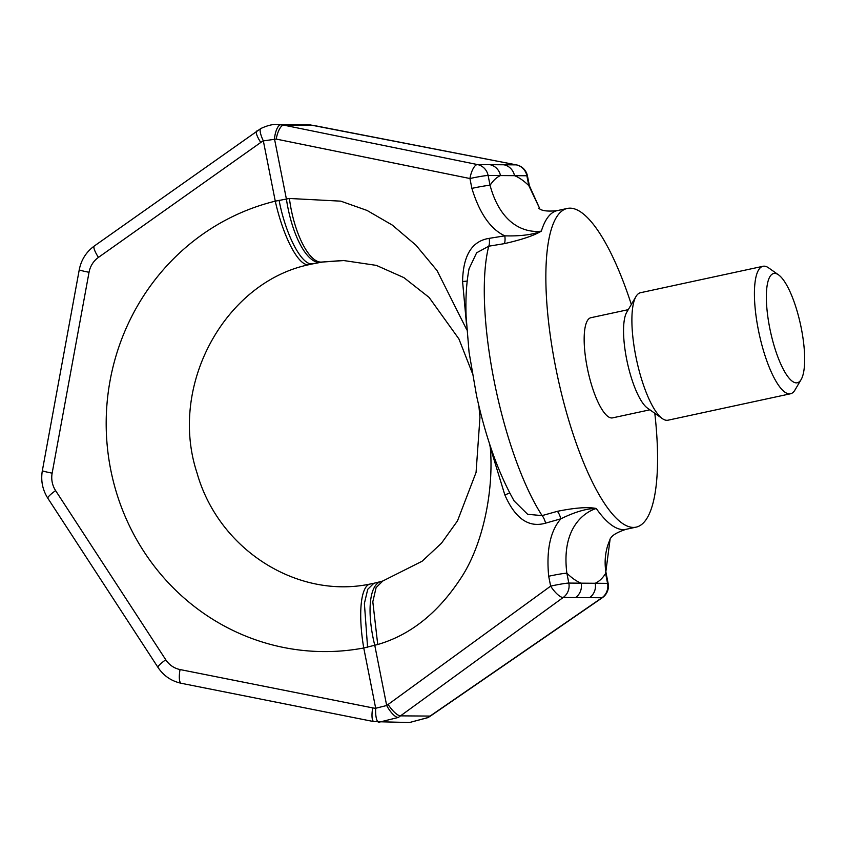 <?xml version="1.0" encoding="UTF-8"?>
<svg xmlns="http://www.w3.org/2000/svg" width="847" height="847" viewBox="0 0 847 847"><rect width="100%" height="100%" fill="white"/><g stroke="black" fill="none" stroke-linecap="round" stroke-linejoin="round"><path stroke-width="1.27" d="M529.396 185.747L527.437 175.88A13.976 0.826 -11.2 0 0 526.866 175.763A13.976 13.404 -89.6 0 0 516.257 164.869L503.891 164.784A13.976 13.404 -89.6 0 1 514.5 175.668A209.601 57.861 -102.2 0 1 528.814 185.631A13.976 0.826 -11.2 0 1 529.396 185.747L539.91 208.997L528.814 185.631L526.866 175.763L488.116 175.477A13.976 13.404 -89.6 0 0 477.507 164.583A13.976 4.923 -78.5 0 0 469.937 178.526L471.885 188.383C479.518 213.306 490.487 229.124 504.801 235.847L489.195 238.356C471.959 241.003 463.087 255.392 462.578 281.511L466.422 323.543M514.182 501.001L527.67 514.32L542.101 515.601L557.379 511.323C575.071 507.734 588.04 506.792 596.267 508.496C586.791 511.313 560.841 525.595 566.865 573.207L568.824 583.075L581.18 583.17L607.564 583.361L605.616 573.493A13.976 0.826 -11.2 0 1 606.198 573.61L608.146 583.477A13.976 0.826 -11.2 0 0 607.564 583.361A13.976 13.404 90.4 0 1 601.963 597.749A13.976 2.181 -124.5 0 0 602.365 597.696A13.976 13.976 0 0 0 608.146 583.477M575.579 597.558L563.223 597.463A13.976 4.299 -126.1 0 1 550.645 586.124A13.976 0.826 168.8 0 1 568.824 583.075A13.976 13.404 90.4 0 1 563.223 597.463L398.344 717.451A13.976 4.5 -121.3 0 1 386.677 705.509L375.687 708.272L363.755 647.987L377.73 644.514C410.064 635.123 437.539 613.366 460.143 579.253C483.224 545.33 493.981 489.873 490.297 447.491L504.833 494.913C515.209 518.618 528.793 528.03 545.584 523.15L560.83 518.819C550.275 531.048 546.22 550.19 548.687 576.256A13.976 0.826 168.8 0 1 566.865 573.207A209.601 57.861 -102.2 0 0 581.18 583.17A13.976 13.404 90.4 0 1 575.579 597.558L589.607 597.654A13.976 13.404 90.4 0 0 595.208 583.265A209.601 57.861 -102.2 0 0 605.616 573.493L610.136 538.957M654.805 413.294A163.016 45.007 -102.2 0 1 636.108 527.141A163.016 45.007 -102.2 0 1 633.334 527.427A163.016 45.007 77.8 0 1 556.691 372.373A163.016 45.007 77.8 0 1 567.342 208.436A163.016 45.007 77.8 0 1 570.116 208.161A163.016 45.007 -102.2 0 1 631.322 304.454M322.209 262.062L344.634 260.495L322.209 262.062L307.927 264.783L321.627 262.062L343.247 260.474L376.322 265.376L403.86 277.604L429.069 297.392L458.905 338.927L472.054 372.447M322.749 262.041L320.505 262.379A65.208 12.779 -98.9 0 1 319.912 262.401M527.437 175.88A13.976 13.976 0 0 0 516.405 164.879A13.976 2.806 -79 0 0 516.257 164.869L310.214 124.911A13.976 2.827 -83.7 0 1 310.298 124.922A13.976 2.827 -83.7 0 1 310.383 124.933M310.214 124.911L277.435 124.488L283.787 125.144L477.507 164.583L503.891 164.784M181.47 683.307A13.976 3.886 -78.7 0 1 181.269 683.285C171.422 681.157 163.672 675.874 157.997 667.425L47.845 498.269C42.498 489.799 40.667 480.598 42.35 470.667L79.247 269.791C81.206 259.86 86.225 251.93 94.313 246.011L260.834 128.522A13.976 3.515 62.5 0 0 263.343 140.888L276.217 139.077L469.937 178.526A13.976 0.826 168.8 0 1 488.116 175.477L490.064 185.345A13.976 0.826 168.8 0 0 471.885 188.383M280.971 124.7A13.976 4.997 96.6 0 0 274.47 138.802L286.381 198.95A65.208 23.441 80.6 0 0 319.488 262.401M489.862 164.678A13.976 13.404 -89.6 0 1 500.471 175.573A209.601 57.861 -102.2 0 0 490.064 185.345C502.493 230.935 531.598 232.576 541.349 231.125C532.805 234.714 520.619 236.281 504.801 235.847A9.317 3.346 -99.1 0 1 504.378 243.64L488.761 246.202L476.639 252.787L469.058 268.753M567.342 208.436L557.22 210.628A163.016 45.007 77.8 0 0 541.349 231.125C534.298 235.477 521.974 239.648 504.378 243.64M276.217 139.077A13.976 4.923 101.5 0 1 283.787 125.144L313.115 125.356A13.976 2.806 -79 0 1 313.263 125.367L516.405 164.879A13.976 2.806 -79 0 1 516.554 164.932M557.379 511.323A9.317 3.293 74.1 0 1 560.83 518.819C575.198 511.821 587.013 508.38 596.267 508.496A163.016 45.007 -102.2 0 0 623.212 529.608A163.016 45.007 -102.2 0 0 625.986 529.333L636.108 527.141M427.587 717.663A13.976 2.319 60.1 0 0 427.947 717.631L409.535 722.512L427.587 717.663L430.085 716.075L601.963 597.749L589.607 597.654M398.344 717.451L378.884 722.247A13.976 3.939 -86.7 0 1 378.821 722.247A13.976 3.939 -86.7 0 1 375.687 708.272A23.293 22.34 90.4 0 1 372.733 707.891L180.051 669.553A23.293 22.34 90.4 0 1 165.768 659.771L55.606 490.614A23.293 22.34 90.4 0 1 52.143 473.166L89.041 272.289A23.293 22.34 90.4 0 1 98.443 257.393L260.77 142.455A23.293 22.34 90.4 0 1 263.343 140.888L275.275 201.163A65.208 17.893 76.3 0 0 307.927 264.783A65.208 17.893 -103.7 0 0 309.166 264.645C225.535 281.86 167.992 385.057 197.002 472.912C218.78 550.211 297.816 599.284 370.15 584.028L370.15 584.028A65.208 18.094 -100.6 0 1 371.124 583.943M466.835 329.907L437.052 270.585L415.93 245.175L392.32 225.101L367.016 210.427L340.78 201.152L289.409 198.473C293.761 232.861 309.176 263.279 321.627 262.062M489.555 443.839L490.297 447.491A9.317 0.847 164 0 0 490.72 447.343M462.578 281.511L467.195 281.088M489.195 238.356A9.317 3.346 -99.2 0 1 488.761 246.202A163.016 45.007 77.8 0 0 542.101 515.601A9.317 3.293 74.2 0 1 545.584 523.15M514.298 501.212L514.298 501.212C498.46 473.272 485.86 438.037 476.512 395.507L469.058 352.193L466.104 316.45C465.437 298.271 466.453 282.263 469.132 268.393L469.111 268.499M504.833 494.913A9.317 0.953 162.2 0 0 509.672 492.827M289.409 198.473L275.275 201.163A228.224 218.939 90.4 0 0 110.703 469.63A228.224 218.939 90.4 0 0 363.755 647.987A65.208 18.094 -100.6 0 1 370.15 584.028L373.887 583.276L367.736 589.3L364.39 603.445L367.577 647.235M548.687 576.256L550.645 586.124L386.677 705.509L374.776 645.361A65.208 23.049 -105.6 0 1 380.832 581.55L373.887 583.276M801.135 379.541A55.891 15.426 77.8 0 1 796.349 382.865A55.891 15.426 -102.2 0 1 769.732 328.022A55.891 15.426 -102.2 0 1 774.677 273.401A55.891 15.426 77.8 0 1 778.552 274.873L768.642 267.885A65.208 17.999 77.8 0 0 764.121 266.17A65.208 17.999 -102.2 0 0 763.009 266.286A65.208 17.999 -102.2 0 0 758.753 331.855A65.208 17.999 -102.2 0 0 789.404 393.876A65.208 17.999 77.8 0 0 790.516 393.77A65.208 17.999 77.8 0 0 794.984 389.991L801.135 379.541A55.891 15.426 77.8 0 0 800.595 324.888A55.891 15.426 77.8 0 0 778.552 274.873M662.354 418.609A65.208 17.999 -102.2 0 1 636.637 360.261A65.208 17.999 -102.2 0 1 636.002 296.503L626.78 312.183A51.233 14.145 -102.2 0 0 627.278 362.283A51.233 14.145 -102.2 0 0 647.489 408.127L662.354 418.609A65.208 17.999 -102.2 0 0 666.875 420.313A65.208 17.999 77.8 0 0 667.987 420.207L790.516 393.77M636.002 296.503A65.208 17.999 -102.2 0 1 640.48 292.723L763.009 266.286M628.273 309.653L590.91 317.71A51.233 14.145 -102.2 0 0 587.564 369.228A51.233 14.145 -102.2 0 0 611.65 417.963A51.233 14.145 77.8 0 0 612.529 417.878L649.882 409.821M388.17 704.513A13.976 4.299 -126.1 0 0 400.747 715.863L430.085 716.075A13.976 2.181 55.5 0 0 430.477 716.033L602.365 597.696M320.505 262.379L311.95 263.862M94.313 246.011A13.976 3.25 54.7 0 0 98.443 257.393M256.641 131.073A13.976 3.25 54.7 0 0 260.77 142.455M306.582 124.7L313.263 125.367A13.976 2.806 -79 0 1 313.401 125.409M377.73 644.514L372.807 601.793L376.11 587.585L382.844 580.978L380.832 581.55M279.076 200.263C285.555 234.386 301.288 264.878 311.908 263.862M374.162 721.644A13.976 3.886 -78.7 0 1 373.951 721.623A13.976 3.886 -78.7 0 1 372.733 707.891M409.535 722.512L373.951 721.623L181.269 683.285A13.976 3.886 -78.7 0 1 180.051 669.553M79.247 269.791A13.976 0.709 10.4 0 0 89.041 272.289M157.997 667.425A13.976 2.245 -33.1 0 1 165.768 659.771M42.35 470.667A13.976 0.709 10.4 0 0 52.143 473.166M47.845 498.269A13.976 2.245 -33.1 0 1 55.606 490.614M610.359 538.459L607.775 545.277C604.906 554.594 604.377 564.038 606.198 573.61M610.041 539.115L610.549 538.374C612.222 535.198 617.368 532.181 625.986 529.333M260.834 128.522C267.408 125.451 272.935 124.107 277.435 124.488M538.66 208.288L539.454 208.764C542.313 210.967 548.242 211.591 557.22 210.628M427.947 717.631L430.477 716.033M478.883 405.914L479.963 417.275L476.067 472.435L457.486 520.884L441.478 543.202L422.134 561.222L382.844 580.978M312.945 263.777L309.166 264.645"/></g></svg>
